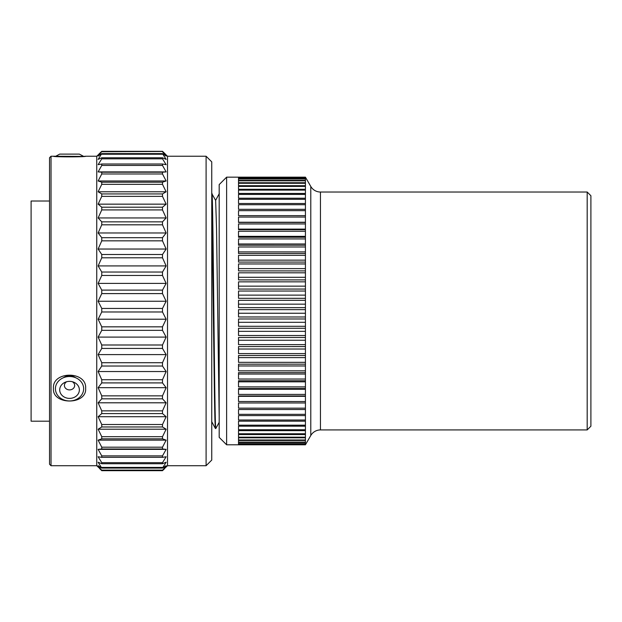 <?xml version="1.0" encoding="UTF-8"?>
<svg xmlns="http://www.w3.org/2000/svg" width="622" height="622" viewBox="0 0 622 622"><rect width="100%" height="100%" fill="white"/><g stroke="black" fill="none" stroke-linecap="round" stroke-linejoin="round"><path stroke-width="0.93" d="M587.184 429.926L587.184 192.027L590.9 195.743L590.9 426.21L587.184 429.926L320.447 429.926A11.149 11.149 0 0 0 310.79 435.501L305.425 444.792L305.425 402.963L238.514 402.97L238.514 408.156L305.425 408.164M587.184 192.027L320.447 192.027A11.149 11.149 0 0 1 310.79 186.452L305.425 177.161L305.425 402.963L238.514 402.97L238.514 408.156M305.425 395.965L238.514 395.965L238.514 401.501L305.425 401.509M305.425 396.331L238.514 396.331M305.425 388.548L238.514 388.548L238.514 394.41L305.425 394.41M305.425 380.75L238.514 380.757L238.514 386.907L305.425 386.907M305.425 372.617L238.514 372.617L238.514 379.031L305.425 379.039M305.425 364.181L238.514 364.189L238.514 370.829L305.425 370.836M305.425 355.489L238.514 355.489L238.514 362.338L305.425 362.346M305.425 346.571L238.514 346.578L238.514 353.591L305.425 353.599M305.425 337.489L238.514 337.497L238.514 344.642L305.425 344.642M305.425 328.276L238.514 328.284L238.514 335.522L305.425 335.53M305.425 318.977L238.514 318.985L238.514 326.286L305.425 326.293M305.425 309.639L238.514 309.647L238.514 316.979L305.425 316.987M305.425 300.309L238.514 300.317L238.514 307.641L305.425 307.641M305.425 291.026L238.514 291.034L238.514 298.311L305.425 298.319M305.425 281.844L238.514 281.852L238.514 289.051L305.425 289.059M305.425 272.809L238.514 272.817L238.514 279.9L305.425 279.9M305.425 263.953L238.514 263.961L238.514 270.897L305.425 270.897M305.425 255.331L238.514 255.331L238.514 262.087L305.425 262.087M305.425 246.973L238.514 246.981L238.514 253.512L305.425 253.519M305.425 238.934L238.514 238.941L238.514 245.223L305.425 245.231M305.425 231.244L238.514 231.244L238.514 237.254L305.425 237.262M305.425 223.943L238.514 223.943L238.514 229.642L305.425 229.65M305.425 217.062L238.514 217.07L238.514 222.427L305.425 222.435M238.514 215.647L238.514 210.648L238.514 215.647L305.425 215.647M238.514 210.648L305.425 210.64M238.514 209.326L238.514 204.716L238.514 209.326L305.425 209.334M238.514 204.716L305.425 204.708M238.514 203.503L238.514 199.297L238.514 203.503L305.425 203.511M238.514 199.297L305.425 199.297M238.514 198.208L238.514 194.429L238.514 198.208L305.425 198.208M238.514 194.429L305.425 194.422M238.514 193.458L238.514 190.122L238.514 193.458L305.425 193.458M238.514 190.122L305.425 190.122M238.514 189.275L238.514 186.413L238.514 189.275L305.425 189.282M238.514 186.413L305.425 186.406M238.514 185.69L238.514 183.303L238.514 185.69L305.425 185.69M238.514 183.303L305.425 183.303M238.514 182.72L238.514 180.815L238.514 182.72L305.425 182.72M238.514 180.815L305.425 180.815M238.514 180.364L238.514 178.965L238.514 180.364L305.425 180.372M238.514 178.965L305.425 178.965M238.514 178.654L238.514 177.76L238.514 178.654L305.425 178.654M238.514 177.76L305.425 177.76M238.514 177.589L305.425 177.589M238.514 177.2L305.425 177.2M305.425 444.784L226.618 444.792L226.618 177.161L305.425 177.169M238.514 444.66L305.425 444.66M238.514 444.551L238.514 443.914L238.514 444.551L305.425 444.551M238.514 443.914L305.425 443.914M238.514 443.673L238.514 442.522L238.514 443.673L305.425 443.673M238.514 442.522L305.425 442.522M238.514 442.141L238.514 440.493L238.514 442.141L305.425 442.141M238.514 440.493L305.425 440.485M238.514 439.972L238.514 437.826L238.514 439.972L305.425 439.972M238.514 437.826L305.425 437.826M238.514 437.173L238.514 434.545L238.514 437.173L305.425 437.173M238.514 434.545L305.425 434.545M238.514 433.759L238.514 430.657L238.514 433.759L305.425 433.759M238.514 430.657L305.425 430.657M238.514 429.748L238.514 426.194L238.514 429.748L305.425 429.755M238.514 426.194L305.425 426.187M238.514 425.16L238.514 421.164L238.514 425.16L305.425 425.16M238.514 421.164L305.425 421.164M238.514 420.013L238.514 415.597L238.514 420.013L305.425 420.021M238.514 415.597L305.425 415.597M238.514 414.338L238.514 409.525L238.514 414.338L305.425 414.338M238.514 409.525L305.425 409.525M226.618 444.792L219.185 437.359L219.185 184.594L226.618 177.161M219.185 416.74L216.534 228.36L215.647 200.416L211.752 193.512M219.185 422.276L215.842 428.441C214.528 435.711 213.214 186.242 211.9 193.512M206.1 465.722L206.1 156.231L211.752 161.883L211.752 460.07L206.1 465.722L167.52 465.722L162.498 470.38L101.759 470.38L98.12 465.668L101.759 468.094L98.12 462.216L101.759 463.724L101.759 462.651L98.12 456.758L101.759 457.333L101.759 455.879L98.12 449.364L101.759 448.998L101.759 447.187L98.12 440.143L101.759 438.837L101.759 436.691L98.12 429.211L101.759 426.98L101.759 424.523L98.12 416.709L101.759 413.583L101.759 410.854L98.12 402.799L101.759 398.826L101.759 395.856L98.12 387.685L101.759 382.911L101.759 379.739L98.12 371.544L101.759 366.039L101.759 362.712L98.12 354.602L101.759 348.437L101.759 344.992L98.12 337.085L101.759 330.336L101.759 326.83L98.12 319.218L101.759 311.98L101.759 308.45L98.12 301.242L101.759 293.607L101.759 290.109L98.12 283.399L101.759 275.468L101.759 272.039L98.12 265.921L101.759 257.803L101.759 254.491L98.12 249.041L101.759 240.838L101.759 237.69L98.12 232.978L101.759 224.806L101.759 221.852L98.12 217.949L101.759 209.917L101.759 207.204L98.12 204.156L101.759 196.365L101.759 193.932L98.12 191.778L101.759 184.33L101.759 182.207L98.12 180.979L101.759 173.973L101.759 172.193L98.12 171.905L101.759 165.436L101.759 164.014L98.12 164.674L101.759 158.828L101.759 157.786L98.12 159.38L101.759 153.587L98.12 156.091L101.759 151.48L96.744 156.231L96.744 465.722L101.759 470.38M206.1 156.231L167.52 156.231L167.52 465.722M167.52 156.231L162.498 151.48L101.759 151.721M162.498 470.38L166.144 465.668L162.498 468.094L166.144 462.216L162.498 463.724L162.498 462.651L166.144 456.758L162.498 457.333L162.498 455.879L166.144 449.364L162.498 448.998L162.498 447.187L166.144 440.143L162.498 438.837L162.498 436.691L166.144 429.211L162.498 426.98L162.498 424.523L166.144 416.709L162.498 413.583L162.498 410.854L166.144 402.799L162.498 398.826L162.498 395.856L166.144 387.685L162.498 382.911L162.498 379.739L166.144 371.544L162.498 366.039L162.498 362.712L166.144 354.602L162.498 348.437L162.498 344.992L166.144 337.085L162.498 330.336L162.498 326.83L166.144 319.218L162.498 311.98L162.498 308.45L166.144 301.242L162.498 293.607L162.498 290.109L166.144 283.399L162.498 275.468L162.498 272.039L166.144 265.921L162.498 257.803L162.498 254.491L166.144 249.041L162.498 240.838L162.498 237.69L166.144 232.978L162.498 224.806L162.498 221.852L166.144 217.949L162.498 209.917L162.498 207.204L166.144 204.156L162.498 196.365L162.498 193.932L166.144 191.778L162.498 184.33L162.498 182.207L166.144 180.979L162.498 173.973L162.498 172.193L166.144 171.905L162.498 165.436L162.498 164.014L166.144 164.674L162.498 158.828L162.498 157.786L166.144 159.38L162.498 153.587L166.144 156.091L162.498 151.721M162.498 151.48L101.759 151.48M162.498 153.587L101.759 153.587M162.498 154.233L101.759 154.233M162.498 157.786L101.759 157.786M162.498 158.828L101.759 158.828M162.498 164.014L101.759 164.014M162.498 165.436L101.759 165.436M166.144 171.905L98.12 171.905M162.498 172.193L101.759 172.193M162.498 173.973L101.759 173.973M166.144 180.979L98.12 180.979M162.498 182.207L101.759 182.207M162.498 184.33L101.759 184.33M166.144 191.778L98.12 191.778M162.498 193.932L101.759 193.932M162.498 196.365L101.759 196.365M166.144 204.156L98.12 204.156M162.498 207.204L101.759 207.204M162.498 209.917L101.759 209.917M166.144 217.949L98.12 217.949M162.498 221.852L101.759 221.852M162.498 224.806L101.759 224.806M166.144 232.978L98.12 232.978M162.498 237.69L101.759 237.69M162.498 240.838L101.759 240.838M166.144 249.041L98.12 249.041M162.498 254.491L101.759 254.491M162.498 257.803L101.759 257.803M166.144 265.921L98.12 265.921M162.498 272.039L101.759 272.039M162.498 275.468L101.759 275.468M166.144 283.399L98.12 283.399M162.498 290.109L101.759 290.109M162.498 293.607L101.759 293.607M166.144 301.242L98.12 301.242M162.498 308.45L101.759 308.45M162.498 311.98L101.759 311.98M166.144 319.218L98.12 319.218M162.498 326.83L101.759 326.83M162.498 330.336L101.759 330.336M166.144 337.085L98.12 337.085M162.498 344.992L101.759 344.992M162.498 348.437L101.759 348.437M166.144 354.602L98.12 354.602M162.498 362.712L101.759 362.712M162.498 366.039L101.759 366.039M166.144 371.544L98.12 371.544M162.498 379.739L101.759 379.739M162.498 382.911L101.759 382.911M166.144 387.685L98.12 387.685M162.498 395.856L101.759 395.856M162.498 398.826L101.759 398.826M166.144 402.799L98.12 402.799M162.498 410.854L101.759 410.854M162.498 413.583L101.759 413.583M166.144 416.709L98.12 416.709M162.498 424.523L101.759 424.523M162.498 426.98L101.759 426.98M166.144 429.211L98.12 429.211M162.498 436.691L101.759 436.691M162.498 438.837L101.759 438.837M166.144 440.143L98.12 440.143M162.498 447.187L101.759 447.187M162.498 448.998L101.759 448.998M166.144 449.364L98.12 449.364M162.498 455.879L101.759 455.879M162.498 457.333L101.759 457.333M162.498 462.651L101.759 462.651M162.498 463.724L101.759 463.724M162.498 467.417L101.759 467.417M162.498 468.094L101.759 468.094M162.498 470.108L101.759 470.108M164.566 468.677L162.498 470.683L101.759 470.683L99.699 468.677M98.898 154.077L101.759 151.317L162.498 151.317L165.366 154.077M83.636 156.41L85.634 156.231C87.026 157.078 52.046 157.078 53.438 156.231L51.027 156.231L51.027 465.722L96.744 465.722M85.634 388.408C87.026 405.202 52.046 405.202 53.438 388.408C52.046 370.782 87.026 370.782 85.634 388.408M83.636 156.417L53.438 156.231M85.634 156.231L96.744 156.231M59.704 154.116L79.367 154.116L59.704 154.116L55.436 156.417M51.027 156.231L49.535 157.716L49.535 464.237L51.027 465.722M49.535 421.187L31.1 421.187L31.1 201.015L49.535 201.015M63.32 377.772A9.742 8.428 0 0 1 75.752 377.772M64.004 377.5L65.776 376.846A9.587 8.304 0 0 1 73.295 376.846L75.068 377.5A14.112 12.215 0 0 1 81.661 382.491A14.112 12.215 180 0 1 76.755 399.238A14.112 12.215 180 0 1 57.411 394.993A14.112 12.215 0 0 1 64.004 377.5A14.112 12.215 0 0 1 75.068 377.5M61.088 394.231A9.835 8.514 180 0 0 74.562 397.194A9.835 8.514 180 0 0 77.983 385.523A9.835 8.514 0 0 0 73.388 382.048A9.835 8.514 0 0 0 65.683 382.048A9.835 8.514 0 0 0 61.088 394.231M72.292 381.706A5.131 4.44 0 0 1 73.94 383.183A5.131 4.44 180 0 1 72.16 389.271A5.131 4.44 180 0 1 65.123 387.724A5.131 4.44 0 0 1 66.779 381.706M211.752 196.801L214.466 397.645L214.917 420.044L215.367 428.418L215.842 428.441M305.425 222.248L238.514 222.248M305.425 229.106L238.514 229.106M305.425 236.352L238.514 236.352M305.425 243.972L238.514 243.972M305.425 251.91L238.514 251.91M305.425 260.144L238.514 260.144M305.425 268.618L238.514 268.618M305.425 277.303L238.514 277.303M305.425 286.151L238.514 286.151M305.425 295.123L238.514 295.123M305.425 304.166L238.514 304.166M305.425 313.247L238.514 313.247M305.425 322.313L238.514 322.313M305.425 331.332L238.514 331.332M305.425 340.242L238.514 340.242M305.425 349.012L238.514 349.012M305.425 357.603L238.514 357.603M305.425 365.961L238.514 365.961M305.425 374.047L238.514 374.047M305.425 381.83L238.514 381.83M305.425 389.271L238.514 389.271M320.447 192.027L320.447 429.926M310.79 186.452L310.79 435.501M79.367 154.116L83.651 156.386M215.593 200.416L219.309 193.535M211.651 421.537L215.367 428.418"/></g></svg>
